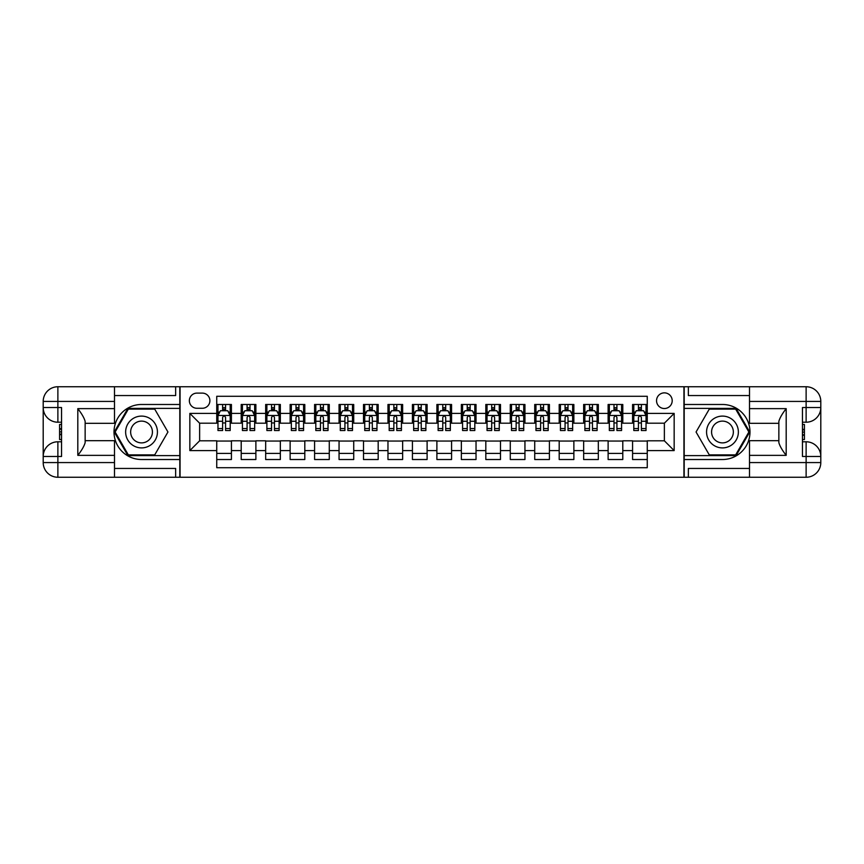 <?xml version="1.0" encoding="UTF-8"?>
<svg xmlns="http://www.w3.org/2000/svg" width="864" height="864" viewBox="0 0 864 864"><rect width="100%" height="100%" fill="white"/><g stroke="black" fill="none" stroke-linecap="round" stroke-linejoin="round"><path stroke-width="1.3" d="M664.373 392.861A7.83 7.83 0 0 0 656.543 400.691A7.83 7.83 0 0 0 664.373 408.521A7.83 7.83 0 0 0 672.203 400.691A7.83 7.83 0 0 0 664.373 392.861M114.502 468.45L175.651 468.45L175.651 477.252L749.498 477.252L749.498 462.575L806.123 462.575L806.123 456.462L802.451 456.462L802.451 407.538L806.123 407.538L806.123 401.425L749.498 401.425L749.498 408.64L786.186 408.64L786.186 455.36C782.276 450.338 779.825 446.094 778.853 442.649L778.853 421.351C779.825 417.906 782.276 413.662 786.186 408.64M647.255 404.482L632.578 404.482L632.578 413.413L622.793 413.413L622.793 423.198L632.578 423.198L632.578 413.413M622.793 413.413L622.793 404.482L608.116 404.482L608.116 413.413L598.331 413.413L598.331 423.198L608.116 423.198L608.116 413.413M598.331 413.413L598.331 404.482L583.654 404.482L583.654 413.413L573.869 413.413L573.869 423.198L583.654 423.198L583.654 413.413M573.869 413.413L573.869 404.482L559.192 404.482L559.192 413.413L549.407 413.413L549.407 423.198L559.192 423.198L559.192 413.413M549.407 413.413L549.407 404.482L534.73 404.482L534.73 413.413L524.945 413.413L524.945 423.198L534.73 423.198L534.73 413.413M524.945 413.413L524.945 404.482L510.278 404.482L510.278 413.413L500.494 413.413L500.494 423.198L510.278 423.198L510.278 413.413M500.494 413.413L500.494 404.482L485.816 404.482L485.816 413.413L476.032 413.413L476.032 423.198L485.816 423.198L485.816 413.413M476.032 413.413L476.032 404.482L461.354 404.482L461.354 413.413L451.57 413.413L451.57 423.198L461.354 423.198L461.354 413.413M451.57 413.413L451.57 404.482L436.892 404.482L436.892 413.413L427.108 413.413L427.108 423.198L436.892 423.198L436.892 413.413M427.108 413.413L427.108 404.482L412.43 404.482L412.43 413.413L402.646 413.413L402.646 423.198L412.43 423.198L412.43 413.413M402.646 413.413L402.646 404.482L387.968 404.482L387.968 413.413L378.184 413.413L378.184 423.198L387.968 423.198L387.968 413.413M378.184 413.413L378.184 404.482L363.506 404.482L363.506 413.413L353.722 413.413L353.722 423.198L363.506 423.198L363.506 413.413M353.722 413.413L353.722 404.482L339.055 404.482L339.055 413.413L329.27 413.413L329.27 423.198L339.055 423.198L339.055 413.413M329.27 413.413L329.27 404.482L314.593 404.482L314.593 413.413L304.808 413.413L304.808 423.198L314.593 423.198L314.593 413.413M304.808 413.413L304.808 404.482L290.131 404.482L290.131 413.413L280.346 413.413L280.346 423.198L290.131 423.198L290.131 413.413M280.346 413.413L280.346 404.482L265.669 404.482L265.669 413.413L255.884 413.413L255.884 423.198L265.669 423.198L265.669 413.413M255.884 413.413L255.884 404.482L241.207 404.482L241.207 423.198L231.422 423.198L231.422 404.482L216.745 404.482M216.745 459.518L231.422 459.518L231.422 440.802L241.207 440.802L241.207 459.518L255.884 459.518L255.884 440.802L265.669 440.802L265.669 450.587L255.884 450.587M265.669 450.587L265.669 459.518L280.346 459.518L280.346 440.802L290.131 440.802L290.131 450.587L280.346 450.587M290.131 450.587L290.131 459.518L304.808 459.518L304.808 440.802L314.593 440.802L314.593 450.587L304.808 450.587M314.593 450.587L314.593 459.518L329.27 459.518L329.27 440.802L339.055 440.802L339.055 450.587L329.27 450.587M339.055 450.587L339.055 459.518L353.722 459.518L353.722 440.802L363.506 440.802L363.506 450.587L353.722 450.587M363.506 450.587L363.506 459.518L378.184 459.518L378.184 440.802L387.968 440.802L387.968 450.587L378.184 450.587M387.968 450.587L387.968 459.518L402.646 459.518L402.646 440.802L412.43 440.802L412.43 450.587L402.646 450.587M412.43 450.587L412.43 459.518L427.108 459.518L427.108 440.802L436.892 440.802L436.892 450.587L427.108 450.587M436.892 450.587L436.892 459.518L451.57 459.518L451.57 440.802L461.354 440.802L461.354 450.587L451.57 450.587M461.354 450.587L461.354 459.518L476.032 459.518L476.032 440.802L485.816 440.802L485.816 450.587L476.032 450.587M485.816 450.587L485.816 459.518L500.494 459.518L500.494 440.802L510.278 440.802L510.278 450.587L500.494 450.587M510.278 450.587L510.278 459.518L524.945 459.518L524.945 440.802L534.73 440.802L534.73 450.587L524.945 450.587M534.73 450.587L534.73 459.518L549.407 459.518L549.407 440.802L559.192 440.802L559.192 450.587L549.407 450.587M559.192 450.587L559.192 459.518L573.869 459.518L573.869 440.802L583.654 440.802L583.654 450.587L573.869 450.587M583.654 450.587L583.654 459.518L598.331 459.518L598.331 440.802L608.116 440.802L608.116 450.587L598.331 450.587M608.116 450.587L608.116 459.518L622.793 459.518L622.793 440.802L632.578 440.802L632.578 450.587L622.793 450.587M196.938 408.272L202.316 408.272A7.582 7.582 0 0 0 209.898 400.691A7.582 7.582 0 0 0 202.316 393.109L196.938 393.109A7.582 7.582 0 0 0 189.356 400.691A7.582 7.582 0 0 0 196.938 408.272M749.498 395.55L688.349 395.55L688.349 386.748L683.942 386.748L683.942 477.252M683.942 386.748L114.502 386.748L114.502 401.425L57.877 401.425L57.877 407.538L61.549 407.538L61.549 456.462L57.877 456.462L57.877 462.575L114.502 462.575L114.502 455.36L77.814 455.36L77.814 408.64C81.724 413.662 84.175 417.906 85.147 421.351L85.147 442.649C84.175 446.094 81.724 450.338 77.814 455.36M180.058 477.252L180.058 386.748M647.255 413.413L647.255 396.284L216.745 396.284L216.745 423.198L199.627 423.198L199.627 440.802L216.745 440.802L216.745 467.716L647.255 467.716L647.255 440.802L664.373 440.802L664.373 423.198L647.255 423.198L647.255 413.413L674.158 413.413L674.158 450.587L647.255 450.587M216.745 450.587L189.842 450.587L189.842 413.413L216.745 413.413M632.578 450.587L632.578 459.518L647.255 459.518M216.745 410.594L217.966 410.594M222.62 410.594L225.558 410.594M230.202 410.594L231.422 410.594M216.745 422.95L217.966 422.95M222.62 422.95L225.558 422.95M230.202 422.95L231.422 422.95M216.745 441.05L231.422 441.05M216.745 453.406L231.422 453.406M241.207 422.95L242.428 422.95M247.082 422.95L250.009 422.95M254.664 422.95L255.884 422.95M241.207 410.594L242.428 410.594M247.082 410.594L250.009 410.594M254.664 410.594L255.884 410.594M241.207 441.05L255.884 441.05M241.207 453.406L255.884 453.406M265.669 441.05L280.346 441.05M265.669 453.406L280.346 453.406M265.669 410.594L266.89 410.594M271.534 410.594L274.471 410.594M279.126 410.594L280.346 410.594M265.669 422.95L266.89 422.95M271.534 422.95L274.471 422.95M279.126 422.95L280.346 422.95M290.131 441.05L304.808 441.05M290.131 453.406L304.808 453.406M290.131 410.594L291.352 410.594M295.996 410.594L298.933 410.594M303.577 410.594L304.808 410.594M290.131 422.95L291.352 422.95M295.996 422.95L298.933 422.95M303.577 422.95L304.808 422.95M314.593 441.05L329.27 441.05M314.593 453.406L329.27 453.406M314.593 410.594L315.814 410.594M320.458 410.594L323.395 410.594M328.039 410.594L329.27 410.594M314.593 422.95L315.814 422.95M320.458 422.95L323.395 422.95M328.039 422.95L329.27 422.95M339.055 441.05L353.722 441.05M339.055 453.406L353.722 453.406M339.055 410.594L340.276 410.594M344.92 410.594L347.857 410.594M352.501 410.594L353.722 410.594M339.055 422.95L340.276 422.95M344.92 422.95L347.857 422.95M352.501 422.95L353.722 422.95M363.506 441.05L378.184 441.05M363.506 453.406L378.184 453.406M363.506 410.594L364.738 410.594M369.382 410.594L372.319 410.594M376.963 410.594L378.184 410.594M363.506 422.95L364.738 422.95M369.382 422.95L372.319 422.95M376.963 422.95L378.184 422.95M387.968 441.05L402.646 441.05M387.968 453.406L402.646 453.406M387.968 410.594L389.189 410.594M393.844 410.594L396.781 410.594M401.425 410.594L402.646 410.594M387.968 422.95L389.189 422.95M393.844 422.95L396.781 422.95M401.425 422.95L402.646 422.95M412.43 441.05L427.108 441.05M412.43 453.406L427.108 453.406M412.43 410.594L413.651 410.594M418.306 410.594L421.232 410.594M425.887 410.594L427.108 410.594M412.43 422.95L413.651 422.95M418.306 422.95L421.232 422.95M425.887 422.95L427.108 422.95M436.892 441.05L451.57 441.05M436.892 453.406L451.57 453.406M436.892 410.594L438.113 410.594M442.768 410.594L445.694 410.594M450.349 410.594L451.57 410.594M436.892 422.95L438.113 422.95M442.768 422.95L445.694 422.95M450.349 422.95L451.57 422.95M461.354 441.05L476.032 441.05M461.354 453.406L476.032 453.406M461.354 410.594L462.575 410.594M467.219 410.594L470.156 410.594M474.811 410.594L476.032 410.594M461.354 422.95L462.575 422.95M467.219 422.95L470.156 422.95M474.811 422.95L476.032 422.95M485.816 441.05L500.494 441.05M485.816 453.406L500.494 453.406M485.816 410.594L487.037 410.594M491.681 410.594L494.618 410.594M499.262 410.594L500.494 410.594M485.816 422.95L487.037 422.95M491.681 422.95L494.618 422.95M499.262 422.95L500.494 422.95M510.278 441.05L524.945 441.05M510.278 453.406L524.945 453.406M510.278 410.594L511.499 410.594M516.143 410.594L519.08 410.594M523.724 410.594L524.945 410.594M510.278 422.95L511.499 422.95M516.143 422.95L519.08 422.95M523.724 422.95L524.945 422.95M534.73 441.05L549.407 441.05M534.73 453.406L549.407 453.406M534.73 410.594L535.961 410.594M540.605 410.594L543.542 410.594M548.186 410.594L549.407 410.594M534.73 422.95L535.961 422.95M540.605 422.95L543.542 422.95M548.186 422.95L549.407 422.95M559.192 441.05L573.869 441.05M559.192 453.406L573.869 453.406M559.192 410.594L560.423 410.594M565.067 410.594L568.004 410.594M572.648 410.594L573.869 410.594M559.192 422.95L560.423 422.95M565.067 422.95L568.004 422.95M572.648 422.95L573.869 422.95M583.654 441.05L598.331 441.05M583.654 453.406L598.331 453.406M583.654 410.594L584.874 410.594M589.529 410.594L592.466 410.594M597.11 410.594L598.331 410.594M583.654 422.95L584.874 422.95M589.529 422.95L592.466 422.95M597.11 422.95L598.331 422.95M608.116 441.05L622.793 441.05M608.116 453.406L622.793 453.406M608.116 410.594L609.336 410.594M613.991 410.594L616.918 410.594M621.572 410.594L622.793 410.594M608.116 422.95L609.336 422.95M613.991 422.95L616.918 422.95M621.572 422.95L622.793 422.95M632.578 441.05L647.255 441.05M632.578 453.406L647.255 453.406M632.578 410.594L633.798 410.594M638.442 410.594L641.38 410.594M646.034 410.594L647.255 410.594M632.578 422.95L633.798 422.95M638.442 422.95L641.38 422.95M646.034 422.95L647.255 422.95M199.627 423.198L189.842 413.413M199.627 440.802L189.842 450.587M674.158 413.413L664.373 423.198M674.158 450.587L664.373 440.802M225.558 407.657L222.62 407.657M230.202 428.544L225.558 428.544L225.558 430.531L230.202 430.531L230.202 415.616L227.75 410.724L220.417 410.724L217.966 415.616L217.966 430.531L222.62 430.531L222.62 428.544L217.966 428.544M217.966 415.616L217.966 404.482M230.202 415.616L230.202 404.482M222.62 410.724L222.62 404.482M225.558 404.482L225.558 410.724M225.558 428.544L225.558 417.442C224.575 415.562 223.592 415.562 222.62 417.442L222.62 428.544M149.483 418.23A15.898 15.898 0 0 0 127.764 424.051A15.898 15.898 0 0 0 133.585 445.77A15.898 15.898 0 0 0 155.304 439.949A15.898 15.898 0 0 0 149.483 418.23M146.977 422.572A10.886 10.886 0 0 0 132.106 426.557A10.886 10.886 0 0 0 136.091 441.428A10.886 10.886 0 0 0 150.962 437.443A10.886 10.886 0 0 0 146.977 422.572M154.732 454.874L128.326 454.874L115.128 432L128.326 409.126L154.732 409.126L167.94 432L154.732 454.874M730.415 418.23A15.898 15.898 0 0 0 708.696 424.051A15.898 15.898 0 0 0 714.517 445.77A15.898 15.898 0 0 0 736.236 439.949A15.898 15.898 0 0 0 730.415 418.23M727.909 422.572A10.886 10.886 0 0 0 713.038 426.557A10.886 10.886 0 0 0 717.023 441.428A10.886 10.886 0 0 0 731.894 437.443A10.886 10.886 0 0 0 727.909 422.572M735.674 454.874L709.268 454.874L696.06 432L709.268 409.126L735.674 409.126L748.872 432L735.674 454.874M179.809 386.748L179.809 404.482L141.534 404.482A27.518 27.518 0 0 0 114.016 432A27.518 27.518 0 0 0 141.534 459.518L179.809 459.518L179.809 477.252M77.814 408.64L114.502 408.64L114.502 401.425M114.502 408.64L114.502 423.317L85.147 423.317M114.502 462.575L114.502 477.252L57.877 477.252A14.677 14.677 0 0 1 43.2 462.575L43.2 401.425A14.677 14.677 0 0 1 57.877 386.748L114.502 386.748M179.809 404.482L179.809 408.391L127.904 408.391L114.275 432L127.904 455.609L179.809 455.609L179.809 408.391M179.809 455.609L179.809 459.518M85.147 440.683L114.502 440.683L114.502 455.36M175.651 477.252L114.502 477.252M43.2 456.462A14.677 14.677 0 0 1 57.877 441.785A14.677 14.677 0 0 0 43.2 456.462L57.877 456.462L57.877 441.785L61.549 441.785M61.549 422.215L57.877 422.215L57.877 407.538L43.2 407.538A14.677 14.677 0 0 0 57.877 422.215A14.677 14.677 0 0 1 43.2 407.538M175.651 386.748L175.651 395.55L114.502 395.55M61.549 424.472L59.584 424.472L59.584 434.16L61.549 434.16M59.584 431.881L61.549 431.881M59.584 429.181L61.549 429.181M59.584 428.738L61.549 428.738M59.584 434.16L59.584 439.528L61.549 439.528M59.584 434.635L61.549 434.635M684.191 477.252L684.191 459.518L722.466 459.518A27.518 27.518 0 0 0 749.984 432A27.518 27.518 0 0 0 722.466 404.482L684.191 404.482L684.191 386.748M786.186 455.36L749.498 455.36L749.498 462.575M749.498 455.36L749.498 440.683L778.853 440.683M749.498 401.425L749.498 386.748L806.123 386.748A14.677 14.677 0 0 1 820.8 401.425L820.8 462.575A14.677 14.677 0 0 1 806.123 477.252L749.498 477.252M684.191 459.518L684.191 455.609L736.096 455.609L749.725 432L736.096 408.391L684.191 408.391L684.191 455.609M684.191 408.391L684.191 404.482M778.853 423.317L749.498 423.317L749.498 408.64M688.349 386.748L749.498 386.748M820.8 407.538A14.677 14.677 0 0 1 806.123 422.215A14.677 14.677 0 0 0 820.8 407.538L806.123 407.538L806.123 422.215L802.451 422.215M802.451 441.785L806.123 441.785L806.123 456.462L820.8 456.462A14.677 14.677 0 0 0 806.123 441.785A14.677 14.677 0 0 1 820.8 456.462M688.349 477.252L688.349 468.45L749.498 468.45M802.451 439.528L804.416 439.528L804.416 429.84L802.451 429.84M804.416 432.119L802.451 432.119M804.416 434.819L802.451 434.819M804.416 435.262L802.451 435.262M804.416 429.84L804.416 424.472L802.451 424.472M804.416 429.365L802.451 429.365M250.009 407.657L247.082 407.657M254.664 428.544L250.009 428.544L250.009 430.531L254.664 430.531L254.664 415.616L252.212 410.724L244.879 410.724L242.428 415.616L242.428 430.531L247.082 430.531L247.082 428.544L242.428 428.544M242.428 415.616L242.428 404.482M254.664 415.616L254.664 404.482M247.082 410.724L247.082 404.482M250.009 404.482L250.009 410.724M250.009 428.544L250.009 417.442C249.037 415.562 248.054 415.562 247.082 417.442L247.082 428.544M274.471 407.657L271.534 407.657M279.126 428.544L274.471 428.544L274.471 430.531L279.126 430.531L279.126 415.616L276.674 410.724L269.341 410.724L266.89 415.616L266.89 430.531L271.534 430.531L271.534 428.544L266.89 428.544M266.89 415.616L266.89 404.482M279.126 415.616L279.126 404.482M271.534 410.724L271.534 404.482M274.471 404.482L274.471 410.724M274.471 428.544L274.471 417.442C273.499 415.562 272.516 415.562 271.534 417.442L271.534 428.544M298.933 407.657L295.996 407.657M303.577 428.544L298.933 428.544L298.933 430.531L303.577 430.531L303.577 415.616L301.136 410.724L293.803 410.724L291.352 415.616L291.352 430.531L295.996 430.531L295.996 428.544L291.352 428.544M291.352 415.616L291.352 404.482M303.577 415.616L303.577 404.482M295.996 410.724L295.996 404.482M298.933 404.482L298.933 410.724M298.933 428.544L298.933 417.442C297.961 415.562 296.978 415.562 295.996 417.442L295.996 428.544M323.395 407.657L320.458 407.657M328.039 428.544L323.395 428.544L323.395 430.531L328.039 430.531L328.039 415.616L325.598 410.724L318.254 410.724L315.814 415.616L315.814 430.531L320.458 430.531L320.458 428.544L315.814 428.544M315.814 415.616L315.814 404.482M328.039 415.616L328.039 404.482M320.458 410.724L320.458 404.482M323.395 404.482L323.395 410.724M323.395 428.544L323.395 417.442C322.423 415.562 321.44 415.562 320.458 417.442L320.458 428.544M347.857 407.657L344.92 407.657M352.501 428.544L347.857 428.544L347.857 430.531L352.501 430.531L352.501 415.616L350.06 410.724L342.716 410.724L340.276 415.616L340.276 430.531L344.92 430.531L344.92 428.544L340.276 428.544M340.276 415.616L340.276 404.482M352.501 415.616L352.501 404.482M344.92 410.724L344.92 404.482M347.857 404.482L347.857 410.724M347.857 428.544L347.857 417.442C346.874 415.562 345.902 415.562 344.92 417.442L344.92 428.544M372.319 407.657L369.382 407.657M376.963 428.544L372.319 428.544L372.319 430.531L376.963 430.531L376.963 415.616L374.522 410.724L367.178 410.724L364.738 415.616L364.738 430.531L369.382 430.531L369.382 428.544L364.738 428.544M364.738 415.616L364.738 404.482M376.963 415.616L376.963 404.482M369.382 410.724L369.382 404.482M372.319 404.482L372.319 410.724M372.319 428.544L372.319 417.442C371.336 415.562 370.364 415.562 369.382 417.442L369.382 428.544M396.781 407.657L393.844 407.657M401.425 428.544L396.781 428.544L396.781 430.531L401.425 430.531L401.425 415.616L398.974 410.724L391.64 410.724L389.189 415.616L389.189 430.531L393.844 430.531L393.844 428.544L389.189 428.544M389.189 415.616L389.189 404.482M401.425 415.616L401.425 404.482M393.844 410.724L393.844 404.482M396.781 404.482L396.781 410.724M396.781 428.544L396.781 417.442C395.798 415.562 394.826 415.562 393.844 417.442L393.844 428.544M421.232 407.657L418.306 407.657M425.887 428.544L421.232 428.544L421.232 430.531L425.887 430.531L425.887 415.616L423.436 410.724L416.102 410.724L413.651 415.616L413.651 430.531L418.306 430.531L418.306 428.544L413.651 428.544M413.651 415.616L413.651 404.482M425.887 415.616L425.887 404.482M418.306 410.724L418.306 404.482M421.232 404.482L421.232 410.724M421.232 428.544L421.232 417.442C420.26 415.562 419.278 415.562 418.306 417.442L418.306 428.544M445.694 407.657L442.768 407.657M450.349 428.544L445.694 428.544L445.694 430.531L450.349 430.531L450.349 415.616L447.898 410.724L440.564 410.724L438.113 415.616L438.113 430.531L442.768 430.531L442.768 428.544L438.113 428.544M438.113 415.616L438.113 404.482M450.349 415.616L450.349 404.482M442.768 410.724L442.768 404.482M445.694 404.482L445.694 410.724M445.694 428.544L445.694 417.442C444.722 415.562 443.74 415.562 442.768 417.442L442.768 428.544M470.156 407.657L467.219 407.657M474.811 428.544L470.156 428.544L470.156 430.531L474.811 430.531L474.811 415.616L472.36 410.724L465.026 410.724L462.575 415.616L462.575 430.531L467.219 430.531L467.219 428.544L462.575 428.544M462.575 415.616L462.575 404.482M474.811 415.616L474.811 404.482M467.219 410.724L467.219 404.482M470.156 404.482L470.156 410.724M470.156 428.544L470.156 417.442C469.184 415.562 468.202 415.562 467.219 417.442L467.219 428.544M494.618 407.657L491.681 407.657M499.262 428.544L494.618 428.544L494.618 430.531L499.262 430.531L499.262 415.616L496.822 410.724L489.478 410.724L487.037 415.616L487.037 430.531L491.681 430.531L491.681 428.544L487.037 428.544M487.037 415.616L487.037 404.482M499.262 415.616L499.262 404.482M491.681 410.724L491.681 404.482M494.618 404.482L494.618 410.724M494.618 428.544L494.618 417.442C493.646 415.562 492.664 415.562 491.681 417.442L491.681 428.544M519.08 407.657L516.143 407.657M523.724 428.544L519.08 428.544L519.08 430.531L523.724 430.531L523.724 415.616L521.284 410.724L513.94 410.724L511.499 415.616L511.499 430.531L516.143 430.531L516.143 428.544L511.499 428.544M511.499 415.616L511.499 404.482M523.724 415.616L523.724 404.482M516.143 410.724L516.143 404.482M519.08 404.482L519.08 410.724M519.08 428.544L519.08 417.442C518.098 415.562 517.126 415.562 516.143 417.442L516.143 428.544M543.542 407.657L540.605 407.657M548.186 428.544L543.542 428.544L543.542 430.531L548.186 430.531L548.186 415.616L545.746 410.724L538.402 410.724L535.961 415.616L535.961 430.531L540.605 430.531L540.605 428.544L535.961 428.544M535.961 415.616L535.961 404.482M548.186 415.616L548.186 404.482M540.605 410.724L540.605 404.482M543.542 404.482L543.542 410.724M543.542 428.544L543.542 417.442C542.56 415.562 541.588 415.562 540.605 417.442L540.605 428.544M568.004 407.657L565.067 407.657M572.648 428.544L568.004 428.544L568.004 430.531L572.648 430.531L572.648 415.616L570.197 410.724L562.864 410.724L560.423 415.616L560.423 430.531L565.067 430.531L565.067 428.544L560.423 428.544M560.423 415.616L560.423 404.482M572.648 415.616L572.648 404.482M565.067 410.724L565.067 404.482M568.004 404.482L568.004 410.724M568.004 428.544L568.004 417.442C567.022 415.562 566.05 415.562 565.067 417.442L565.067 428.544M592.466 407.657L589.529 407.657M597.11 428.544L592.466 428.544L592.466 430.531L597.11 430.531L597.11 415.616L594.659 410.724L587.326 410.724L584.874 415.616L584.874 430.531L589.529 430.531L589.529 428.544L584.874 428.544M584.874 415.616L584.874 404.482M597.11 415.616L597.11 404.482M589.529 410.724L589.529 404.482M592.466 404.482L592.466 410.724M592.466 428.544L592.466 417.442C591.484 415.562 590.501 415.562 589.529 417.442L589.529 428.544M616.918 407.657L613.991 407.657M621.572 428.544L616.918 428.544L616.918 430.531L621.572 430.531L621.572 415.616L619.121 410.724L611.788 410.724L609.336 415.616L609.336 430.531L613.991 430.531L613.991 428.544L609.336 428.544M609.336 415.616L609.336 404.482M621.572 415.616L621.572 404.482M613.991 410.724L613.991 404.482M616.918 404.482L616.918 410.724M616.918 428.544L616.918 417.442C615.946 415.562 614.963 415.562 613.991 417.442L613.991 428.544M641.38 407.657L638.442 407.657M646.034 428.544L641.38 428.544L641.38 430.531L646.034 430.531L646.034 415.616L643.583 410.724L636.25 410.724L633.798 415.616L633.798 430.531L638.442 430.531L638.442 428.544L633.798 428.544M633.798 415.616L633.798 404.482M646.034 415.616L646.034 404.482M638.442 410.724L638.442 404.482M641.38 404.482L641.38 410.724M641.38 428.544L641.38 417.442C640.408 415.562 639.425 415.562 638.442 417.442L638.442 428.544M241.207 450.587L231.422 450.587M241.207 413.413L231.422 413.413M230.137 415.487L218.03 415.487M217.966 412.063L219.748 412.063M228.431 412.063L230.202 412.063M222.62 421.276L217.966 421.276M230.202 421.276L225.558 421.276M225.558 409.223L222.62 409.223M57.877 386.748A14.677 14.677 0 0 0 43.2 401.425L57.877 401.425L57.877 386.748M57.877 477.252L57.877 462.575L43.2 462.575A14.677 14.677 0 0 0 57.877 477.252M806.123 477.252A14.677 14.677 0 0 0 820.8 462.575L806.123 462.575L806.123 477.252M806.123 386.748L806.123 401.425L820.8 401.425A14.677 14.677 0 0 0 806.123 386.748M254.599 415.487L242.492 415.487M242.428 412.063L244.199 412.063M252.893 412.063L254.664 412.063M247.082 421.276L242.428 421.276M254.664 421.276L250.009 421.276M250.009 409.223L247.082 409.223M279.061 415.487L266.954 415.487M266.89 412.063L268.661 412.063M277.344 412.063L279.126 412.063M271.534 421.276L266.89 421.276M279.126 421.276L274.471 421.276M274.471 409.223L271.534 409.223M303.523 415.487L291.416 415.487M291.352 412.063L293.123 412.063M301.806 412.063L303.577 412.063M295.996 421.276L291.352 421.276M303.577 421.276L298.933 421.276M298.933 409.223L295.996 409.223M327.985 415.487L315.878 415.487M315.814 412.063L317.585 412.063M326.268 412.063L328.039 412.063M320.458 421.276L315.814 421.276M328.039 421.276L323.395 421.276M323.395 409.223L320.458 409.223M352.447 415.487L340.33 415.487M340.276 412.063L342.047 412.063M350.73 412.063L352.501 412.063M344.92 421.276L340.276 421.276M352.501 421.276L347.857 421.276M347.857 409.223L344.92 409.223M376.898 415.487L364.792 415.487M364.738 412.063L366.509 412.063M375.192 412.063L376.963 412.063M369.382 421.276L364.738 421.276M376.963 421.276L372.319 421.276M372.319 409.223L369.382 409.223M401.36 415.487L389.254 415.487M389.189 412.063L390.971 412.063M399.654 412.063L401.425 412.063M393.844 421.276L389.189 421.276M401.425 421.276L396.781 421.276M396.781 409.223L393.844 409.223M425.822 415.487L413.716 415.487M413.651 412.063L415.433 412.063M424.116 412.063L425.887 412.063M418.306 421.276L413.651 421.276M425.887 421.276L421.232 421.276M421.232 409.223L418.306 409.223M450.284 415.487L438.178 415.487M438.113 412.063L439.884 412.063M448.567 412.063L450.349 412.063M442.768 421.276L438.113 421.276M450.349 421.276L445.694 421.276M445.694 409.223L442.768 409.223M474.746 415.487L462.64 415.487M462.575 412.063L464.346 412.063M473.029 412.063L474.811 412.063M467.219 421.276L462.575 421.276M474.811 421.276L470.156 421.276M470.156 409.223L467.219 409.223M499.208 415.487L487.102 415.487M487.037 412.063L488.808 412.063M497.491 412.063L499.262 412.063M491.681 421.276L487.037 421.276M499.262 421.276L494.618 421.276M494.618 409.223L491.681 409.223M523.67 415.487L511.553 415.487M511.499 412.063L513.27 412.063M521.953 412.063L523.724 412.063M516.143 421.276L511.499 421.276M523.724 421.276L519.08 421.276M519.08 409.223L516.143 409.223M548.122 415.487L536.015 415.487M535.961 412.063L537.732 412.063M546.415 412.063L548.186 412.063M540.605 421.276L535.961 421.276M548.186 421.276L543.542 421.276M543.542 409.223L540.605 409.223M572.584 415.487L560.477 415.487M560.423 412.063L562.194 412.063M570.877 412.063L572.648 412.063M565.067 421.276L560.423 421.276M572.648 421.276L568.004 421.276M568.004 409.223L565.067 409.223M597.046 415.487L584.939 415.487M584.874 412.063L586.656 412.063M595.339 412.063L597.11 412.063M589.529 421.276L584.874 421.276M597.11 421.276L592.466 421.276M592.466 409.223L589.529 409.223M621.508 415.487L609.401 415.487M609.336 412.063L611.107 412.063M619.801 412.063L621.572 412.063M613.991 421.276L609.336 421.276M621.572 421.276L616.918 421.276M616.918 409.223L613.991 409.223M645.97 415.487L633.863 415.487M633.798 412.063L635.569 412.063M644.252 412.063L646.034 412.063M638.442 421.276L633.798 421.276M646.034 421.276L641.38 421.276M641.38 409.223L638.442 409.223"/></g></svg>
